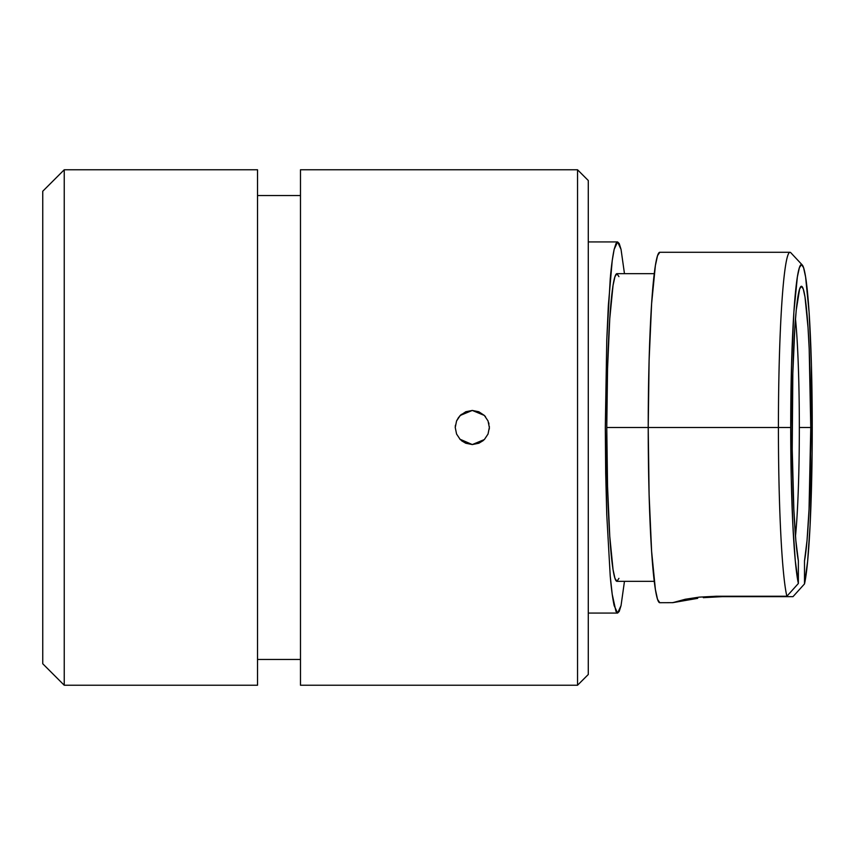 <?xml version="1.0" encoding="UTF-8"?>
<svg xmlns="http://www.w3.org/2000/svg" width="855" height="855" viewBox="0 0 855 855"><rect width="100%" height="100%" fill="white"/><g stroke="black" fill="none" stroke-linecap="round" stroke-linejoin="round"><path stroke-width="1.28" d="M257.526 659.462L300.479 659.462L257.526 659.462M300.479 195.539L257.526 195.539L300.479 195.539M577.542 685.229L588.283 674.488L588.283 180.512L577.542 169.771L577.542 685.229L577.542 169.771L300.479 169.771L300.479 685.229L577.542 685.229L300.479 685.229L300.479 169.771L577.542 169.771L588.283 180.512L588.283 674.488L577.542 685.229M461.497 414.312L460.236 415.445L472.302 410.443L478.811 411.757L484.347 415.434L488.034 420.949L489.349 427.489L488.045 434.03L484.368 439.545L478.843 443.232L472.302 444.557L459.883 439.181M459.541 416.182L465.793 411.747L472.302 410.443L484.347 415.434L485.49 416.684M64.232 169.771L42.75 191.242L42.75 663.758L64.232 685.229L64.232 169.771L64.232 685.229L257.526 685.229L257.526 169.771L64.232 169.771L257.526 169.771L257.526 685.229L64.232 685.229L42.75 663.758L42.75 191.242L64.232 169.771M489.349 427.425L488.034 434.019L484.358 439.555L472.302 444.557L465.761 443.232L460.236 439.555L456.57 434.019L455.245 427.511L456.549 421.002L460.236 415.445L465.783 411.757L472.302 410.443M483.31 440.528L478.843 443.232M488.611 422.562L488.985 424.005M456.591 420.906L458.708 417.197M455.245 427.5L455.394 425.277M472.302 444.557L465.751 443.232L461.582 440.763M489.349 426.955L489.317 426.367M489.349 427.489L489.274 429.125M802.247 264.954L790.8 252.727A175.211 11.575 90 0 0 778.413 427.5A175.211 11.575 90 0 0 786.867 596.256L798.367 583.484L798.367 560.869A141.214 9.33 -90 0 1 792.104 427.5A141.214 9.33 -90 0 1 800.814 286.596A141.214 9.33 -90 0 1 810.764 427.5L799.34 427.5A130.473 8.625 90 0 0 795.481 318.755A130.473 8.625 -90 0 1 799.34 427.5A130.473 8.625 -90 0 1 795.481 536.245A130.473 8.625 90 0 0 799.34 427.5L810.764 427.5L809.044 509.334L807.035 540.456L804.502 560.88L804.502 583.922L807.612 561.457L810.102 525.259L812.111 453.599L811.427 365.138L809.097 312.278L805.602 276.956L803.582 267.679L801.488 264.548L799.382 267.679L797.362 276.956L793.868 312.278L791.538 365.138L790.715 427.5A162.952 10.762 -90 0 1 802.247 264.954A162.952 10.762 -90 0 1 812.25 427.5A162.952 10.762 -90 0 1 804.502 583.922L793.002 596.651L722.208 596.651L703.323 597.666M697.712 598.34L672.757 602.668L685.25 599.259L699.219 597.132L716.073 596.256L786.867 596.256A175.211 11.575 -90 0 1 778.413 427.5L790.715 427.5L778.413 427.5A175.211 11.575 -90 0 1 789.988 252.289L659.793 252.289A175.211 11.575 90 0 0 648.218 427.5L778.413 427.5L648.218 427.5A175.211 11.575 90 0 0 659.793 602.711L657.538 599.344L655.368 589.373L651.617 551.389L649.105 494.553L648.218 427.5L649.105 360.447L651.617 303.611L655.368 265.627L657.538 255.656L659.793 252.289M685.25 599.259L699.219 597.132L716.073 596.256L786.867 596.256L798.367 583.484A162.952 10.762 -90 0 1 790.715 427.5L791.26 478.661L792.842 524.639L795.289 560.805L798.367 583.484L798.367 560.869L795.834 540.446L793.835 509.324L792.222 449.228L792.82 373.464L794.84 327.647L796.251 310.087L799.617 289.001L801.434 286.286L803.262 289.001L805.004 297.038L808.039 327.647L809.193 349.043L810.764 427.5A141.214 9.33 -90 0 1 804.502 560.88L804.502 583.922L793.002 596.651L722.208 596.651L703.483 597.645M606.772 427.5L648.218 427.5L606.772 427.5L607.552 368.633L609.754 318.733L613.046 285.388L614.959 276.635L616.936 273.675A153.825 10.164 90 0 0 606.772 427.5A153.825 10.164 90 0 0 616.936 581.325L614.959 578.365L613.046 569.612L609.754 536.267L607.552 486.367L606.772 427.5M588.283 241.933L617.599 241.933L621.04 249.361L624.471 273.675L621.04 249.361L619.234 243.579L617.599 241.933L588.283 241.933M617.599 613.067L588.283 613.067L617.599 613.067L614.157 605.639C612.575 598.115 611.261 588.219 610.224 575.949L606.761 514.828L605.308 427.5L606.761 340.172L610.224 279.051C611.261 266.781 612.575 256.885 614.157 249.361L617.599 241.933L615.963 243.579L614.157 249.361L612.212 260.7L608.343 305.481L606.761 340.172L605.308 427.5L605.693 473.178L606.761 514.828L610.224 575.949L612.212 594.3L615.963 611.421L617.599 613.067L619.234 611.421L621.04 605.639L617.599 613.067M624.471 581.325L621.04 605.639L624.471 581.325M687.441 599.954L672.928 602.54M659.793 602.711L672.757 602.668M654.257 273.675L616.936 273.675L618.924 276.635M618.924 578.365L616.936 581.325L654.257 581.325"/></g></svg>
